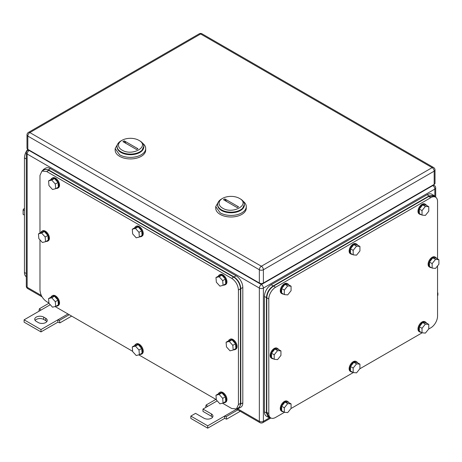 <?xml version="1.0" encoding="UTF-8"?>
<svg xmlns="http://www.w3.org/2000/svg" width="462" height="462" viewBox="0 0 462 462"><rect width="100%" height="100%" fill="white"/><g stroke="black" fill="none" stroke-linecap="round" stroke-linejoin="round"><path stroke-width="0.69" d="M39.276 311.07L38.964 310.816L39.38 308.766L40.985 310.083L24.111 319.825L40.985 329.573L57.86 319.825L57.86 322.164L59.887 322.898L59.471 320.368L57.86 319.825L67.989 313.981M71.656 316.1L59.887 322.898M48.955 303.239L39.38 308.766M50.271 304.724L40.985 310.083M69.26 314.714L59.471 320.368M40.985 329.573L40.985 331.907L57.86 322.164M24.111 319.825L24.111 322.164L40.985 331.907M43.688 317.099A5.249 3.032 180 0 0 37.965 316.441A5.249 3.032 180 0 0 34.725 319.242A5.249 3.032 180 0 0 36.261 321.385L38.288 322.557A5.249 3.032 180 0 0 44.011 323.215A5.249 3.032 180 0 0 47.251 320.414A5.249 3.032 180 0 0 45.715 318.272L43.688 317.099L43.688 319.438L45.715 320.605A5.249 3.032 180 0 1 46.847 321.581M35.129 320.414A5.249 3.032 180 0 1 43.688 319.438M206 407.328L205.688 407.074L206.104 405.024L207.715 406.341L202.985 409.072L211.423 413.94A5.249 3.032 180 0 1 212.965 416.083A5.249 3.032 180 0 1 209.719 418.884A5.249 3.032 180 0 1 204.002 418.231L195.565 413.357L190.835 416.083L207.715 425.831L224.59 416.083L224.59 418.422L226.611 419.155L226.195 416.626L224.59 416.083L236.573 409.165M240.246 411.284L226.611 419.155M215.893 399.376L206.104 405.024M217.209 400.86L207.715 406.341M237.843 409.898L226.195 416.626M207.715 425.831L207.715 428.164L224.59 418.422M190.835 416.083L190.835 418.422L207.715 428.164M202.985 409.072L202.985 411.411L211.423 416.279A5.249 3.032 180 0 1 212.555 417.255M437.549 293.133L437.889 292.937L437.549 292.741M437.889 292.937L437.889 295.276L437.549 295.472M139.876 140.91L138.86 140.327C150.271 146.31 132.351 156.653 121.985 150.069A11.931 6.89 180 0 1 121.985 140.327A11.931 6.89 180 0 1 138.86 140.327L139.876 140.91A13.363 7.715 180 0 1 143.792 146.367A13.363 7.715 180 0 1 135.539 153.494A13.363 7.715 180 0 1 120.975 151.825A13.363 7.715 180 0 1 117.059 146.367A13.363 7.715 180 0 1 120.975 140.91L121.985 140.327M122.904 141.638L136.596 149.538L137.947 148.758L124.255 140.858L122.904 141.638M117.059 146.367L117.059 146.991A13.363 7.715 -0 0 0 120.975 152.448L127.818 154.556L135.539 154.117L141.539 151.276L143.792 146.367M126.132 143.497A9.546 5.509 60 0 1 124.255 140.858M118.174 143.284L115.154 148.55L115.154 150.11A15.275 8.818 -0 0 0 119.623 156.341A15.275 8.818 -0 0 0 136.273 158.252A15.275 8.818 -0 0 0 145.697 150.11L145.697 148.55A15.275 8.818 -0 0 0 142.677 143.284M115.154 148.55L119.623 154.787A15.275 8.818 -0 0 0 136.273 156.699A15.275 8.818 -0 0 0 145.697 148.55M143.78 146.679A13.363 7.715 180 0 1 135.788 154.06A13.363 7.715 180 0 1 120.975 152.448A13.363 7.715 180 0 1 117.071 146.679M240.448 198.978L239.437 198.394C250.843 204.377 232.923 214.72 222.563 208.137A11.931 6.89 180 0 1 222.563 198.394A11.931 6.89 180 0 1 239.437 198.394L240.448 198.978A13.363 7.715 180 0 1 244.363 204.435A13.363 7.715 180 0 1 236.117 211.561A13.363 7.715 180 0 1 221.552 209.887A13.363 7.715 180 0 1 217.637 204.435A13.363 7.715 180 0 1 221.552 198.978L222.563 198.394M223.481 199.7L237.168 207.605L238.519 206.826L224.832 198.92L223.481 199.7M217.637 204.435L217.637 205.059A13.363 7.715 -0 0 0 221.552 210.51L228.395 212.624L236.117 212.185L242.111 209.344L244.363 204.435M226.709 201.565A9.546 5.509 60 0 1 224.832 198.92M218.751 201.351L215.725 206.618L215.725 208.177A15.275 8.818 -0 0 0 220.201 214.408A15.275 8.818 -0 0 0 236.844 216.32A15.275 8.818 -0 0 0 246.275 208.177L246.275 206.618A15.275 8.818 -0 0 0 243.249 201.351M215.725 206.618L220.201 212.849A15.275 8.818 -0 0 0 236.844 214.761A15.275 8.818 -0 0 0 246.275 206.618M244.352 204.747A13.363 7.715 180 0 1 236.365 212.122A13.363 7.715 180 0 1 221.552 210.51A13.363 7.715 180 0 1 217.648 204.747M434.176 184.402L434.176 171.154A2.864 1.652 -0 0 0 435.013 169.981L435.013 183.235A2.864 1.652 -0 0 1 434.176 184.402L263.398 282.998L263.398 269.75A2.864 1.652 -120 0 0 261.377 266.239A2.864 1.652 120 0 0 259.349 269.75A2.864 1.652 -0 0 0 263.398 269.75L434.176 171.154A2.864 1.652 -120 0 0 432.149 167.642L261.377 266.239L29.851 132.571A2.864 1.652 -120 0 0 28.419 132.427A2.864 2.864 0 0 0 26.987 134.91A2.864 1.652 -0 0 0 27.824 136.076L259.349 269.75L259.349 282.998L27.824 149.33L27.824 136.076A2.864 1.652 120 0 1 29.851 132.571L200.623 33.974A2.864 1.652 -60 0 1 202.056 33.836A2.864 2.864 0 0 0 199.191 33.836L28.419 132.427M259.349 282.998A2.864 1.652 -0 0 0 263.398 282.998M26.987 134.91L26.987 148.158A2.864 1.652 -0 0 0 27.824 149.33M222.493 403.187L231.676 408.489L236.446 408.957L238.427 404.591L238.427 290.015C238.022 285.048 235.776 281.15 231.676 278.32L46.726 171.541L41.95 171.067L39.975 175.439L39.975 233.004M48.932 302.98L46.726 301.709C42.625 298.879 40.373 294.981 39.975 290.015L39.975 239.842M216.332 399.63L138.796 354.862M132.634 351.305L55.094 306.537M41.95 171.067L43.977 169.9A9.546 5.509 -120 0 1 48.753 170.374L233.703 277.154A9.546 5.509 -120 0 1 240.448 288.842L240.448 403.418L238.427 404.591M236.446 408.957L238.473 407.79A9.546 5.509 -120 0 0 240.448 403.418M138.993 350.017L135.447 346.113L132.276 346.904L134.973 345.345L138.144 344.554L141.695 348.458L142.077 353.159L139.374 354.718L138.993 350.017L141.695 348.458M139.374 354.718L136.203 355.509L132.658 351.599L132.276 346.904M135.447 346.113L138.144 344.554M134.702 345.501A5.729 3.309 60 0 1 135.661 344.288A5.729 3.309 60 0 1 139.888 345.634A5.729 3.309 60 0 1 142.556 351.12A5.729 3.309 60 0 1 141.389 354.21A5.729 3.309 60 0 1 139.859 354.435M135.661 344.288L136.336 343.901A5.729 3.309 60 0 1 140.564 345.247A5.729 3.309 60 0 1 143.232 350.733A5.729 3.309 60 0 1 142.065 353.823L141.389 354.21M222.696 398.342L219.144 394.433L215.973 395.224L218.676 393.664L221.847 392.879L225.392 396.783L225.774 401.484L223.077 403.043L222.696 398.342L225.392 396.783M223.077 403.043L219.906 403.834L216.355 399.925L215.973 395.224M219.144 394.433L221.847 392.879M218.399 393.826A5.729 3.309 60 0 1 219.363 392.613A5.729 3.309 60 0 1 223.591 393.959A5.729 3.309 60 0 1 226.253 399.445A5.729 3.309 60 0 1 225.086 402.535A5.729 3.309 60 0 1 223.562 402.76M219.363 392.613L220.039 392.226A5.729 3.309 60 0 1 224.266 393.572A5.729 3.309 60 0 1 226.929 399.053A5.729 3.309 60 0 1 225.762 402.142L225.086 402.535M222.696 280.648L219.144 276.744L215.973 277.535L218.676 275.976L221.847 275.185L225.392 279.088L225.774 283.789L223.077 285.349L222.696 280.648L225.392 279.088M223.077 285.349L219.906 286.14L216.355 282.23L215.973 277.535M219.144 276.744L221.847 275.185M218.399 276.132A5.729 3.309 60 0 1 219.363 274.919A5.729 3.309 60 0 1 223.591 276.264A5.729 3.309 60 0 1 226.253 281.751A5.729 3.309 60 0 1 225.086 284.84A5.729 3.309 60 0 1 223.562 285.066M219.363 274.919L220.039 274.532A5.729 3.309 60 0 1 224.266 275.878A5.729 3.309 60 0 1 226.929 281.364A5.729 3.309 60 0 1 225.762 284.453L225.086 284.84M138.993 232.328L135.447 228.419L132.276 229.21L134.973 227.65L138.144 226.859L141.695 230.769L142.077 235.464L139.374 237.023L138.993 232.328L141.695 230.769M139.374 237.023L136.203 237.815L132.658 233.905L132.276 229.21M135.447 228.419L138.144 226.859M134.702 227.806A5.729 3.309 60 0 1 135.661 226.599A5.729 3.309 60 0 1 139.888 227.945A5.729 3.309 60 0 1 142.556 233.425A5.729 3.309 60 0 1 141.389 236.515A5.729 3.309 60 0 1 139.859 236.746M135.661 226.599L136.336 226.207A5.729 3.309 60 0 1 140.564 227.552A5.729 3.309 60 0 1 143.232 233.039A5.729 3.309 60 0 1 142.065 236.128L141.389 236.515M55.296 184.003L51.744 180.093L48.574 180.885L51.276 179.325L54.447 178.534L57.993 182.444L58.374 187.139L55.677 188.698L55.296 184.003L57.993 182.444M55.677 188.698L52.506 189.489L48.955 185.585L48.574 180.885M51.744 180.093L54.447 178.534M50.999 179.487A5.729 3.309 60 0 1 51.963 178.274A5.729 3.309 60 0 1 56.191 179.62A5.729 3.309 60 0 1 58.853 185.106A5.729 3.309 60 0 1 57.686 188.196A5.729 3.309 60 0 1 56.162 188.421M51.963 178.274L52.639 177.882A5.729 3.309 60 0 1 56.866 179.227A5.729 3.309 60 0 1 59.529 184.713A5.729 3.309 60 0 1 58.362 187.803L57.686 188.196M55.296 301.698L51.744 297.788L48.574 298.579L51.276 297.02L54.447 296.229L57.993 300.138L58.374 304.833L55.677 306.393L55.296 301.698L57.993 300.138M55.677 306.393L52.506 307.184L48.955 303.274L48.574 298.579M51.744 297.788L54.447 296.229M50.999 297.176A5.729 3.309 60 0 1 51.963 295.969A5.729 3.309 60 0 1 56.191 297.314A5.729 3.309 60 0 1 58.853 302.795A5.729 3.309 60 0 1 57.686 305.884A5.729 3.309 60 0 1 56.162 306.115M51.963 295.969L52.639 295.576A5.729 3.309 60 0 1 56.866 296.922A5.729 3.309 60 0 1 59.529 302.408A5.729 3.309 60 0 1 58.362 305.498L57.686 305.884M232.819 345.339L229.268 341.435L226.103 342.227L228.8 340.667L231.97 339.876L235.516 343.78L235.897 348.481L233.2 350.04L232.819 345.339L235.516 343.78M233.2 350.04L230.03 350.831L226.484 346.922L226.103 342.227M229.268 341.435L231.97 339.876M228.528 340.823A5.729 3.309 60 0 1 229.487 339.61A5.729 3.309 60 0 1 233.714 340.956A5.729 3.309 60 0 1 236.382 346.442A5.729 3.309 60 0 1 235.216 349.532A5.729 3.309 60 0 1 233.685 349.757M229.487 339.61L230.163 339.224A5.729 3.309 60 0 1 234.39 340.569A5.729 3.309 60 0 1 237.058 346.055A5.729 3.309 60 0 1 235.891 349.145L235.216 349.532M45.166 237L41.62 233.096L38.45 233.888L41.153 232.328L44.317 231.537L47.869 235.447L48.25 240.142L45.547 241.701L45.166 237L47.869 235.447M45.547 241.701L42.383 242.492L38.831 238.583L38.45 233.888M41.62 233.096L44.317 231.537M40.875 232.484A5.729 3.309 60 0 1 41.834 231.277A5.729 3.309 60 0 1 46.067 232.617A5.729 3.309 60 0 1 48.729 238.103A5.729 3.309 60 0 1 47.563 241.193A5.729 3.309 60 0 1 46.033 241.418M41.834 231.277L42.51 230.885A5.729 3.309 60 0 1 46.743 232.23A5.729 3.309 60 0 1 49.405 237.716A5.729 3.309 60 0 1 48.239 240.806L47.563 241.193M236.711 408.806L238.808 408.373L240.789 404.007L240.789 288.652C240.39 283.685 238.138 279.787 234.038 276.957L48.412 169.791L43.642 169.317L42.215 170.917M43.642 169.317L45.663 168.145A9.546 5.509 -120 0 1 50.439 168.618L236.065 275.791A9.546 5.509 -120 0 1 242.81 287.48L242.81 402.835L240.789 404.007M238.808 408.373L240.835 407.207A9.546 5.509 -120 0 0 242.81 402.835M437.549 258.928L437.549 201.548A9.546 5.509 120 0 0 435.574 197.182L433.547 196.009L428.776 196.483L273.527 286.117C269.427 288.946 267.175 292.844 266.776 297.805L266.776 412.381L268.751 416.753L270.778 417.925A9.546 5.509 120 0 0 275.548 417.452L284.459 412.306M270.778 417.925A9.546 5.509 120 0 1 268.797 413.554L268.797 298.978A9.546 5.509 120 0 1 275.548 287.283L430.798 197.655A9.546 5.509 120 0 1 435.574 197.182M437.549 265.887L437.549 316.123A9.546 5.509 120 0 1 430.798 327.818L428.644 329.065M422.158 332.807L359.794 368.815M353.309 372.557L290.945 408.564M359.927 364.148L356.548 363.848L353.176 368.047L350.473 366.487L353.852 362.289L357.224 362.589L359.927 364.148L359.927 368.647L356.548 372.846L353.176 372.545L353.176 368.047M356.548 363.848L353.852 362.289M353.176 372.545L350.473 370.986L350.473 366.487M352.246 372.008A5.729 3.309 -60 0 1 350.987 371.748A5.729 3.309 -60 0 1 349.798 369.126A5.729 3.309 -60 0 1 352.298 363.363A5.729 3.309 -60 0 1 356.716 361.827A5.729 3.309 -60 0 1 357.571 362.786M350.987 371.748L350.312 371.356A5.729 3.309 -60 0 1 349.128 368.734A5.729 3.309 -60 0 1 351.622 362.97A5.729 3.309 -60 0 1 356.04 361.44L356.716 361.827M428.776 324.399L425.398 324.099L422.025 328.297L419.323 326.738L422.701 322.54L426.074 322.84L428.776 324.399L428.776 328.898L425.398 333.096L422.025 332.796L422.025 328.297M425.398 324.099L422.701 322.54M422.025 332.796L419.323 331.237L419.323 326.738M421.096 332.259A5.729 3.309 -60 0 1 419.837 331.999A5.729 3.309 -60 0 1 418.653 329.377A5.729 3.309 -60 0 1 421.148 323.614A5.729 3.309 -60 0 1 425.566 322.078A5.729 3.309 -60 0 1 426.42 323.036M419.837 331.999L419.161 331.606A5.729 3.309 -60 0 1 417.977 328.984A5.729 3.309 -60 0 1 420.478 323.221A5.729 3.309 -60 0 1 424.89 321.685L425.566 322.078M428.776 206.705L425.398 206.404L422.025 210.603L419.323 209.043L422.701 204.845L426.074 205.145L428.776 206.705L428.776 211.203L425.398 215.402L422.025 215.101L422.025 210.603M425.398 206.404L422.701 204.845M422.025 215.101L419.323 213.542L419.323 209.043M421.096 214.564A5.729 3.309 -60 0 1 419.837 214.304A5.729 3.309 -60 0 1 418.653 211.683A5.729 3.309 -60 0 1 421.148 205.919A5.729 3.309 -60 0 1 425.566 204.383A5.729 3.309 -60 0 1 426.42 205.342M419.837 214.304L419.161 213.912A5.729 3.309 -60 0 1 417.977 211.29A5.729 3.309 -60 0 1 420.478 205.526A5.729 3.309 -60 0 1 424.89 203.996L425.566 204.383M359.927 246.454L356.548 246.154L353.176 250.352L350.473 248.793L353.852 244.594L357.224 244.895L359.927 246.454L359.927 250.953L356.548 255.151L353.176 254.851L353.176 250.352M356.548 246.154L353.852 244.594M353.176 254.851L350.473 253.292L350.473 248.793M352.246 254.314A5.729 3.309 -60 0 1 350.987 254.054A5.729 3.309 -60 0 1 349.798 251.432A5.729 3.309 -60 0 1 352.298 245.668A5.729 3.309 -60 0 1 356.716 244.132A5.729 3.309 -60 0 1 357.571 245.091M350.987 254.054L350.312 253.667A5.729 3.309 -60 0 1 349.128 251.045A5.729 3.309 -60 0 1 351.622 245.282A5.729 3.309 -60 0 1 356.04 243.745L356.716 244.132M291.077 286.203L287.699 285.903L284.326 290.101L281.624 288.542L285.002 284.344L288.375 284.644L291.077 286.203L291.077 290.702L287.699 294.9L284.326 294.6L284.326 290.101M287.699 285.903L285.002 284.344M284.326 294.6L281.624 293.041L281.624 288.542M283.397 294.063A5.729 3.309 -60 0 1 282.138 293.803A5.729 3.309 -60 0 1 280.948 291.181A5.729 3.309 -60 0 1 283.449 285.418A5.729 3.309 -60 0 1 287.866 283.882A5.729 3.309 -60 0 1 288.721 284.846M282.138 293.803L281.462 293.416A5.729 3.309 -60 0 1 280.272 290.794A5.729 3.309 -60 0 1 282.773 285.031A5.729 3.309 -60 0 1 287.191 283.495L287.866 283.882M291.077 403.898L287.699 403.597L284.326 407.796L281.624 406.237L285.002 402.038L288.375 402.338L291.077 403.898L291.077 408.396L287.699 412.595L284.326 412.295L284.326 407.796M287.699 403.597L285.002 402.038M284.326 412.295L281.624 410.735L281.624 406.237M283.397 411.757A5.729 3.309 -60 0 1 282.138 411.498A5.729 3.309 -60 0 1 280.948 408.876A5.729 3.309 -60 0 1 283.449 403.112A5.729 3.309 -60 0 1 287.866 401.576A5.729 3.309 -60 0 1 288.721 402.535M282.138 411.498L281.462 411.111A5.729 3.309 -60 0 1 280.272 408.489A5.729 3.309 -60 0 1 282.773 402.72A5.729 3.309 -60 0 1 287.191 401.189L287.866 401.576M438.9 259.708L435.527 259.401L432.149 263.6L429.452 262.046L432.825 257.842L436.197 258.148L438.9 259.708L438.9 264.206L435.527 268.405L432.149 268.104L432.149 263.6M435.527 259.401L432.825 257.842M432.149 268.104L429.452 266.545L429.452 262.046M431.219 267.567A5.729 3.309 -60 0 1 429.96 267.307A5.729 3.309 -60 0 1 428.776 264.686A5.729 3.309 -60 0 1 431.277 258.922A5.729 3.309 -60 0 1 435.689 257.386A5.729 3.309 -60 0 1 436.544 258.345M429.96 267.307L429.285 266.915A5.729 3.309 -60 0 1 428.101 264.293A5.729 3.309 -60 0 1 430.601 258.529A5.729 3.309 -60 0 1 435.013 256.993L435.689 257.386M280.948 350.895L277.575 350.594L274.203 354.793L271.5 353.234L274.873 349.035L278.251 349.336L280.948 350.895L280.948 355.399L277.575 359.598L274.203 359.292L274.203 354.793M277.575 350.594L274.873 349.035M274.203 359.292L271.5 357.732L271.5 353.234M273.267 358.755A5.729 3.309 -60 0 1 272.014 358.495A5.729 3.309 -60 0 1 270.824 355.873A5.729 3.309 -60 0 1 273.325 350.109A5.729 3.309 -60 0 1 277.737 348.579A5.729 3.309 -60 0 1 278.592 349.538M272.014 358.495L271.338 358.108A5.729 3.309 -60 0 1 270.149 355.486A5.729 3.309 -60 0 1 272.649 349.722A5.729 3.309 -60 0 1 277.061 348.186L277.737 348.579M435.314 197.031L433.887 195.426L429.111 195.9L273.186 285.92C269.086 288.75 266.84 292.648 266.435 297.615L266.435 412.97L268.416 417.336L270.513 417.769M268.416 417.336L266.389 416.17A9.546 5.509 120 0 1 264.414 411.798L264.414 296.442L266.435 297.615M433.887 195.426L431.86 194.259A9.546 5.509 120 0 0 427.09 194.727L271.165 284.754A9.546 5.509 120 0 0 264.414 296.442M26.311 276.778A9.546 5.509 -60 0 1 24.451 272.476L24.451 157.9A9.546 5.509 -60 0 1 27.76 149.29M24.451 215.101L23.1 214.322L23.1 209.823L24.451 210.603M24.451 208.143L23.1 209.823M26.311 275.889L26.311 157.016M45.715 318.272L45.715 320.605M211.423 413.94L211.423 416.279M29.51 150.306L29.175 150.497L261.377 284.557L432.825 185.574L432.49 185.377M237.595 408.783L259.349 421.344L259.349 288.063A2.864 1.652 120 0 1 261.377 284.557A2.864 1.652 60 0 1 263.398 288.063L434.852 189.079A2.864 1.652 60 0 0 432.825 185.574A2.864 1.652 -60 0 1 434.257 185.429L433.327 184.892M29.175 150.497A2.864 1.652 -120 0 0 27.743 150.358A2.864 2.864 0 0 0 26.311 152.835A2.864 1.652 -0 0 0 27.148 154.008A2.864 1.652 -60 0 1 29.175 150.497M26.311 152.835L26.311 286.117A2.864 1.652 -0 0 0 27.148 287.289L27.148 154.008L259.349 288.063A2.864 1.652 0 0 0 263.398 288.063L263.398 421.344A2.864 1.652 -120 0 1 262.809 422.655L270.894 417.989M269.629 417.746L263.398 421.344A2.864 1.652 -0 0 1 259.349 421.344A2.864 1.652 120 0 0 259.944 422.655A2.864 2.864 0 0 0 262.809 422.655M26.311 286.117A2.864 2.864 0 0 0 27.743 288.6A2.864 1.652 -60 0 1 27.148 287.289L41.326 295.472M434.852 196.275L434.852 189.079A2.864 1.652 -0 0 0 435.689 187.913A2.864 2.864 0 0 0 434.257 185.429M435.013 169.981A2.864 2.864 0 0 0 433.581 167.504A2.864 1.652 -60 0 0 432.149 167.642L200.623 33.974A2.864 1.652 -120 0 0 199.191 33.836M48.753 170.374L46.726 171.541M231.676 278.32L233.703 277.154M240.448 288.842L238.427 290.015M236.065 275.791L234.038 276.957M242.81 287.48L240.789 288.652M50.439 168.618L48.412 169.791M428.776 196.483L430.798 197.655M275.548 287.283L273.527 286.117M266.776 297.805L268.797 298.978M268.797 413.554L266.776 412.381M264.414 411.798L266.435 412.97M427.09 194.727L429.111 195.9M271.165 284.754L273.186 285.92M26.311 158.98L24.451 157.9M26.138 273.452L24.451 272.476M28.673 149.821L27.743 150.358M259.944 422.655L236.33 409.026M42.071 296.87L27.743 288.6M435.689 197.251L435.689 187.913M433.581 167.504L202.056 33.836"/></g></svg>
